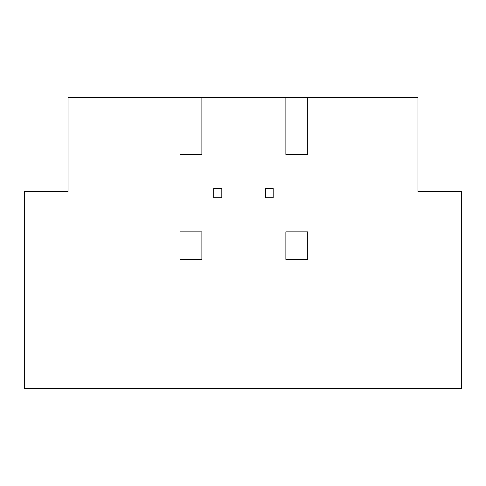<?xml version="1.0" encoding="UTF-8"?>
<svg xmlns="http://www.w3.org/2000/svg" width="486" height="486" viewBox="0 0 486 486"><rect width="100%" height="100%" fill="white"/><g stroke="black" fill="none" stroke-linecap="round" stroke-linejoin="round"><path stroke-width="0.73" d="M180.014 97.565L417.96 97.565L417.96 191.606L461.7 191.606L461.7 388.435L24.3 388.435L24.3 191.606L68.04 191.606L68.04 97.565L180.014 97.565L180.014 154.427L201.884 154.427L201.884 97.565M307.735 97.565L307.735 154.427L285.865 154.427L285.865 97.565M285.865 259.403L285.865 231.846L307.735 231.846L307.735 259.403L285.865 259.403M180.014 259.403L180.014 231.846L201.884 231.846L201.884 259.403L180.014 259.403M213.694 188.544L221.823 188.544L221.823 197.729L213.694 197.729L213.694 188.544M273.193 188.544L273.193 197.729L265.563 197.729L265.563 188.544L273.193 188.544"/></g></svg>
